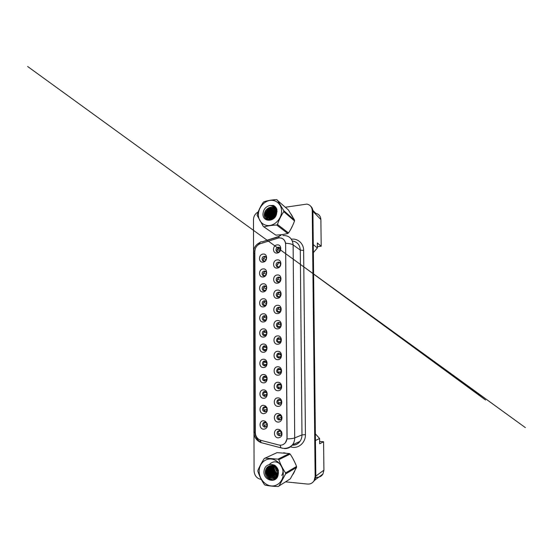 <?xml version="1.0" encoding="UTF-8"?>
<svg xmlns="http://www.w3.org/2000/svg" width="553" height="553" viewBox="0 0 553 553"><rect width="100%" height="100%" fill="white"/><g stroke="black" fill="none" stroke-linecap="round" stroke-linejoin="round"><path stroke-width="0.83" d="M263.11 276.977C258.382 277.62 258.362 269.221 263.076 268.917C267.825 268.219 267.866 276.714 263.11 276.977M264.244 271.088L263.899 271.157C261.306 271.751 261.652 276.272 264.265 275.899L264.673 275.816C267.23 275.173 266.829 270.7 264.244 271.088M263.166 291.908C258.431 292.482 258.403 284.048 263.138 283.813C267.894 283.177 267.935 291.714 263.166 291.908M264.306 285.908L263.788 286.019C261.32 286.758 261.811 291.065 264.32 290.733L264.901 290.601C267.334 289.813 266.788 285.562 264.306 285.908M263.221 306.901C258.472 307.406 258.451 298.938 263.193 298.772C267.963 298.205 267.998 306.777 263.221 306.901M264.362 300.784L263.677 300.956C261.348 301.827 261.956 305.927 264.382 305.636L265.115 305.45C267.417 304.53 266.76 300.479 264.362 300.784M263.276 321.957C258.521 322.399 258.493 313.89 263.249 313.793C268.025 313.302 268.067 321.901 263.276 321.957M264.424 315.728L263.587 315.957C261.382 316.938 262.101 320.851 264.438 320.602L265.322 320.353C267.493 319.33 266.733 315.466 264.424 315.728M263.332 337.081C258.569 337.454 258.541 328.911 263.304 328.883C268.094 328.454 268.136 337.102 263.332 337.081M264.479 330.742L263.505 331.033C261.431 332.104 262.233 335.837 264.5 335.63L265.523 335.312C267.562 334.206 266.719 330.514 264.479 330.742M263.394 352.268C258.61 352.572 258.59 343.994 263.359 344.035C268.164 343.683 268.198 352.358 263.394 352.268M264.541 345.812L263.435 346.164C261.742 348.349 262.115 349.862 264.555 350.726L265.703 350.346C267.362 348.148 266.968 346.641 264.541 345.812M263.449 367.524C258.659 367.759 258.631 359.139 263.415 359.256C268.226 358.966 268.267 367.69 263.449 367.524M264.597 360.95L263.38 361.365C261.811 363.549 262.226 365.049 264.617 365.886L265.875 365.436C267.403 363.245 266.981 361.752 264.597 360.95M263.505 382.849C258.707 383.008 258.68 374.353 263.477 374.547C268.295 374.326 268.336 383.084 263.505 382.849M264.659 376.151L263.339 376.634C261.887 378.805 262.329 380.298 264.68 381.107L266.034 380.602C267.452 378.418 266.988 376.932 264.659 376.151M263.567 398.236C258.756 398.326 258.728 389.637 263.532 389.9C268.364 389.747 268.405 398.547 263.567 398.236M264.714 391.42L263.304 391.959C261.963 394.13 262.44 395.609 264.735 396.397L266.187 395.83C267.493 393.66 267.002 392.188 264.714 391.42M263.622 413.692C258.797 413.713 258.776 404.983 263.587 405.314L265.627 406.04L266.94 407.665C267.88 411.121 266.774 413.132 263.622 413.692M264.776 406.759L263.283 407.354C262.032 409.51 262.544 410.976 264.797 411.757L266.332 411.135C267.078 410.278 267.23 409.282 266.774 408.162L264.776 406.759M263.677 429.218C258.845 429.163 258.825 420.398 263.65 420.805L265.136 421.206L267.14 423.522C267.846 426.888 266.691 428.782 263.677 429.218M264.839 422.16L263.269 422.803C262.108 424.953 262.64 426.411 264.859 427.179L266.463 426.508C267.113 425.727 267.265 424.822 266.919 423.785L265.723 422.402L264.839 422.16M263.055 262.108C258.341 262.82 258.313 254.456 263.021 254.083C267.763 253.322 267.797 261.776 263.055 262.108M264.189 256.336L264.016 256.364C261.306 256.786 261.493 261.548 264.21 261.12L264.438 261.085C267.12 260.601 266.871 255.901 264.189 256.336M277.233 268.067C272.38 268.758 272.339 260.263 277.184 259.917C282.058 259.163 282.113 267.756 277.233 268.067M278.29 262.163L277.993 262.219C275.29 262.765 275.594 267.438 278.318 267.03L278.671 266.961C281.346 266.346 280.972 261.742 278.29 262.163M277.323 283.164C272.456 283.786 272.415 275.256 277.274 274.979C282.154 274.295 282.217 282.929 277.323 283.164M278.373 277.15L277.889 277.253C275.325 277.972 275.795 282.389 278.408 282.03L278.954 281.912C281.484 281.131 280.952 276.776 278.373 277.15M277.406 298.33C272.532 298.883 272.491 290.318 277.357 290.111C282.258 289.495 282.313 298.164 277.406 298.33M278.463 292.198L277.793 292.364C275.38 293.235 275.988 297.417 278.498 297.106L279.224 296.92C281.608 295.993 280.938 291.866 278.463 292.198M277.495 313.565C272.608 314.049 272.567 305.443 277.447 305.304C282.355 304.765 282.41 313.468 277.495 313.565M278.553 307.316L277.717 307.544C275.442 308.539 276.175 312.507 278.588 312.238L279.486 311.982C281.719 310.938 280.938 307.026 278.553 307.316M277.585 328.862C272.691 329.277 272.65 320.629 277.537 320.567C282.452 320.097 282.514 328.841 277.585 328.862M278.643 322.496L277.647 322.793C275.518 323.899 276.348 327.666 278.677 327.438L279.728 327.113C281.816 325.966 280.945 322.254 278.643 322.496M277.675 344.229C272.767 344.574 272.726 335.892 277.627 335.899C282.555 335.498 282.611 344.277 277.675 344.229M278.74 337.738L277.599 338.118C275.871 340.337 276.258 341.865 278.767 342.708L279.956 342.307C281.636 340.067 281.228 338.547 278.74 337.738M277.765 359.657C272.843 359.934 272.802 351.21 277.717 351.293C282.652 350.961 282.714 359.789 277.765 359.657M278.83 353.056L277.558 353.498C275.975 355.717 276.41 357.231 278.857 358.047L280.171 357.57C281.712 355.337 281.263 353.83 278.83 353.056M277.855 375.162C272.926 375.363 272.878 366.604 277.806 366.757C282.756 366.501 282.811 375.363 277.855 375.162M278.919 368.436L277.537 368.955C276.085 371.16 276.555 372.66 278.947 373.448L280.378 372.902C281.781 370.676 281.297 369.19 278.919 368.436M277.945 390.729C273.002 390.86 272.961 382.061 277.896 382.296C282.86 382.109 282.915 391.006 277.945 390.729M279.009 383.886L277.53 384.466C276.196 386.665 276.7 388.151 279.044 388.918L280.565 388.303C281.857 386.091 281.339 384.618 279.009 383.886M278.035 406.372C273.078 406.427 273.037 397.593 277.986 397.897C282.956 397.78 283.018 406.725 278.035 406.372M279.106 399.397L277.537 400.04C276.306 402.231 276.839 403.704 279.134 404.457L280.744 403.78C281.933 401.582 281.387 400.123 279.106 399.397M278.124 422.077C273.161 422.063 273.12 413.188 278.076 413.568L280.336 414.439L281.145 415.31C283.191 417.992 281.228 422.368 278.124 422.077M279.196 414.985L277.551 415.683C276.417 417.861 276.97 419.319 279.224 420.059L280.91 419.326C281.684 418.296 281.726 417.19 281.028 416.029L279.196 414.985M278.214 437.858C273.244 437.762 273.196 428.851 278.166 429.308L279.659 429.709L281.56 431.637C282.652 435.246 281.539 437.319 278.214 437.858M279.286 430.635L277.571 431.388C276.521 433.552 277.108 434.997 279.32 435.736L281.069 434.955C281.712 434.07 281.795 433.096 281.311 432.024L279.286 430.635M277.143 253.032C272.304 253.792 272.263 245.332 277.101 244.917C281.961 244.101 282.016 252.652 277.143 253.032M278.2 247.246L278.111 247.26C275.27 247.613 275.394 252.541 278.228 252.085L278.387 252.064C281.194 251.643 281 246.776 278.2 247.246M263.885 275.899C262.765 274.136 263.152 272.74 265.046 271.71L265.82 271.647M264.064 290.74C262.82 289.067 263.11 287.65 264.935 286.489L265.758 286.378M264.265 305.643C262.882 304.06 263.076 302.622 264.832 301.344L265.682 301.171M264.472 320.602C262.965 319.116 263.055 317.664 264.742 316.261L265.599 316.033M264.693 335.616C263.062 334.226 263.055 332.768 264.666 331.24L265.495 330.964M264.922 350.678C263.166 349.399 263.062 347.941 264.604 346.296L265.392 345.971M265.157 365.803C263.29 364.634 263.083 363.162 264.548 361.406L265.274 361.054M265.399 380.982C263.415 379.918 263.117 378.452 264.507 376.579L265.157 376.22M265.634 396.211C263.553 395.257 263.166 393.798 264.472 391.821L265.046 391.455M265.862 411.494C263.691 410.658 263.221 409.199 264.452 407.119L264.935 406.773M266.083 426.833L266.028 426.833C263.822 426.066 263.29 424.614 264.445 422.485L264.832 422.16M265.475 421.891L266.007 421.842M263.712 261.12C262.73 259.267 263.214 257.898 265.164 257L265.869 256.986M277.737 267.009C276.694 265.191 277.136 263.802 279.078 262.834L279.991 262.806M277.952 282.023C276.77 280.302 277.108 278.892 278.975 277.779L279.963 277.696M278.187 297.106C276.859 295.482 277.094 294.051 278.885 292.807L279.915 292.641M278.429 312.245C276.97 310.724 277.094 309.272 278.802 307.897L279.853 307.668M278.698 327.438C277.094 326.028 277.108 324.57 278.74 323.063L279.777 322.758M278.975 342.694C277.24 341.395 277.143 339.922 278.691 338.291L279.687 337.931M279.258 357.998C277.392 356.816 277.191 355.344 278.657 353.588L279.583 353.173M279.548 373.358C277.558 372.293 277.253 370.828 278.636 368.948L279.472 368.505M279.846 388.766C277.737 387.833 277.329 386.367 278.629 384.37L279.369 383.913M280.129 404.229C277.917 403.42 277.419 401.962 278.636 399.854L279.265 399.411M280.412 419.755L280.323 419.748C278.083 419.015 277.523 417.563 278.657 415.4L279.175 414.985M280.675 435.329L280.419 435.335C278.214 434.596 277.641 433.158 278.684 431.015L279.092 430.635M279.915 430.289L280.392 430.262M277.544 252.05C276.631 250.15 277.184 248.788 279.189 247.958L280.012 247.986M286.986 437.858L285.625 244.329C285.182 239.961 282.901 237.811 278.795 237.887L260.228 243.735C256.875 245.097 255.078 247.675 254.843 251.47L255.306 432.564C255.569 436.545 257.428 439.13 260.885 440.333L278.753 444.978C281.436 445.566 283.661 444.785 285.445 442.642C286.468 441.273 286.979 439.683 286.986 437.858L287 438.944L285.452 442.614M317.367 246.7L321.196 246.244L320.871 219.562C320.629 216.154 318.936 214.094 315.798 213.382L314.837 213.306M315.618 478.082L316.717 477.267C319.42 477.426 321.493 476.347 322.945 474.032L323.92 470.154L323.574 441.723L319.627 441.488M313.371 252.617L317.381 247.944L313.281 244.592L312.915 211.287C312.86 209.234 312.148 207.575 310.772 206.297M315.369 433.835L319.593 438.501L315.445 440.527L315.832 476.064L314.802 480.17L312.493 482.589M317.381 247.944L317.318 242.94L321.196 246.244M319.593 438.501L319.655 443.789L323.574 441.723M276.182 213.43C274.191 215.076 272.74 217.122 271.82 219.562C272.74 217.122 274.191 215.076 276.182 213.43M280.371 234.79L283.986 234.292L280.371 234.79M283.585 452.796L285.293 453.059L283.585 452.796M272.187 465.709L272.511 467.803L272.187 465.709M272.933 469.276L275.207 473.506L272.933 469.276M276.106 474.557L277.115 475.525L276.106 474.557M280.896 237.984C283.413 238.613 284.989 240.382 285.631 243.285L287.09 437.789M312.632 482.472L314.802 480.142L315.832 476.036L312.915 211.287L312.238 210.589C311.989 206.981 310.212 204.81 306.908 204.092L285.383 207.23M290.754 229.301L292.82 225.189L290.754 229.301M292.578 216.645L290.968 213.976L292.578 216.645M292.952 474.433L294.659 471.301L292.952 474.433M294.701 462.114L292.613 458.064L294.701 462.114M285.569 481.857L307.544 484.062C310.392 484.241 312.583 483.115 314.111 480.661L315.148 476.541L312.238 210.589M258.21 211.91C255.23 213.576 253.647 216.147 253.474 219.624L253.551 251.055M253.986 433.676L254.076 470.886C254.491 475.656 256.813 478.49 261.037 479.396L261.286 479.423M277.343 249.389L279.984 250.972M277.309 249.458L279.97 250.986M278.477 252.044L277.703 252.023M279.749 250.875L279.265 250.633M277.855 249.7L277.343 249.465M263.47 258.334L266.069 259.792L263.435 258.396M264.749 260.988L263.816 260.981M263.988 258.673L263.484 258.424M258.362 214.744C258.334 221.352 263.677 226.391 269.905 225.451C276.127 224.608 281.677 217.847 281.588 211.08C281.588 204.299 275.982 199.35 269.781 200.463C263.581 201.479 258.299 208.156 258.362 214.744M257.152 215.366L263.359 226.502L275.809 235.115C280.226 234.935 284.214 234.396 287.781 233.497L288.507 232.951C290.947 229.357 292.945 225.354 294.507 220.951L294.5 220.053L288.334 209.884L276.541 199.619C271.758 199.875 267.583 200.58 264.009 201.748L263.269 202.336C260.65 206.117 258.61 210.306 257.159 214.903L257.152 215.366M287.781 233.497L276.687 225.03C271.889 225.251 267.693 225.859 264.106 226.854M276.687 225.03L277.447 224.449L288.507 232.951M294.507 220.951L283.779 211.647C281.152 215.49 279.044 219.755 277.447 224.449M283.779 211.647L283.772 210.7L294.5 220.053M263.359 226.502L275.809 235.115M275.954 214.758C274.281 215.822 273.223 217.267 272.781 219.085M275.76 215.366L273.293 218.739M276.203 213.002C273.203 214.08 271.558 216.161 271.267 219.251L271.267 219.741M276.182 213.382C273.382 214.55 271.855 216.596 271.606 219.513L271.599 219.645M276.991 211.73L276.382 211.688M276.099 211.695C272.463 212.297 270.389 214.46 269.892 218.193L270.141 220.046M276.963 211.979L276.438 211.972M276.141 211.999C272.65 212.725 270.68 214.882 270.237 218.456L270.369 219.887M276.756 210.866L276.058 210.672L276.576 210.575M275.809 210.624L275.449 210.582C271.454 210.824 269.138 213.002 268.502 217.122L269.263 220.094M276.873 211.073L276.154 210.907M269.207 219.562C269.442 215.165 271.668 212.269 275.892 210.859L275.788 210.866C271.8 211.108 269.491 213.278 268.848 217.391L269.456 220.094M276.23 210.105L275.608 209.808M275.387 209.718L274.081 209.442C270.064 209.691 267.735 211.882 267.092 216.029C267.071 217.771 267.631 219.112 268.772 220.059M276.369 210.285L275.733 210.009M275.505 209.933L274.426 209.732C270.41 209.974 268.087 212.165 267.445 216.306C267.424 217.875 267.887 219.133 268.834 220.066M277.018 211.377L275.069 209.089C275.961 210.099 276.445 211.357 276.541 212.884L276.493 214.052M274.862 208.958L272.691 208.287C268.654 208.536 266.304 210.748 265.654 214.923C265.786 218.089 267.313 219.741 270.237 219.894L272.263 219.375M277.032 211.046L275.131 209.207M275.007 209.138L273.044 208.578C269.007 208.827 266.664 211.039 266.014 215.2C266.055 217.854 267.223 219.486 269.539 220.094M273.673 218.435C275.373 216.887 276.217 214.944 276.196 212.594L275.283 209.552C274.392 208.149 273.127 207.389 271.482 207.271C270.085 207.223 268.779 207.672 267.562 208.619C265.627 210.022 264.555 211.882 264.334 214.205C263.622 222.202 275.366 221.615 276.645 213.43L276.929 209.587C276.306 207.575 275.097 206.186 273.3 205.412L269.657 205.543C265.578 206.739 263.352 209.559 262.986 214.018C262.62 222.589 275.311 222.188 276.645 213.43M274.406 208.474L271.641 207.41C270.244 207.306 268.882 207.707 267.562 208.619M269.657 205.543C272.27 205.73 274.143 207.064 275.283 209.552M277.309 199.965L283.772 210.7M276.106 214.066C274.074 215.407 272.767 217.184 272.187 219.41M276.956 212.034L276.472 212.179M276.175 212.29C272.843 213.811 270.984 216.341 270.59 219.866M276.673 210.721L276.113 210.811M276.929 209.587L275.456 209.587M275.318 209.601C270.652 210.721 268.157 213.7 267.818 218.539M267.846 219.016L267.984 219.907M276.576 208.633L274.682 208.405M274.343 208.426C270.12 208.633 266.131 213.154 266.415 217.495M266.442 217.965L266.705 219.327M276.127 207.797L273.721 207.251M272.194 207.361C267.645 208.108 264.106 213.368 265.143 217.73M275.581 207.057L271.965 206.075M274.959 206.435L273.3 205.412M276.141 213.811C273.929 215.193 272.532 217.094 271.958 219.506M276.154 212.096C272.684 213.624 270.77 216.223 270.41 219.887M275.242 210.852C271.44 212.324 269.366 215.055 269.034 219.043M269.048 219.714L269.076 220.087M276.894 209.463L275.242 209.449M275.221 209.449L274.288 209.622M273.942 209.711C270.071 211.198 267.97 213.97 267.645 218.02M267.659 218.684L267.832 219.859M276.528 208.522L274.585 208.26M274.17 208.281L272.919 208.474M272.615 208.557C268.682 210.057 266.553 212.864 266.228 216.99M266.249 217.64L266.532 219.216M276.065 207.7L273.562 207.105M271.267 207.389C266.691 209.241 264.569 212.552 264.908 217.308M275.505 206.974L271.62 205.93M259.15 471.329C259.122 478.428 264.673 485.271 271.143 485.914C277.613 486.668 283.385 480.868 283.281 473.568C283.281 466.269 277.454 459.453 271.011 459.011C264.576 458.458 259.087 464.23 259.15 471.329M257.892 470.921L257.905 471.419C259.461 476.092 261.604 480.467 264.341 484.539L265.122 485.119C268.848 485.914 273.203 486.377 278.187 486.502L290.332 478.808L296.56 467.437L296.553 466.476C294.88 462.08 292.744 457.939 290.152 454.075L289.392 453.543L277.032 452.644L264.244 458.534C261.528 462.806 259.412 466.773 257.898 470.423L257.892 470.921M296.56 467.437L285.562 473.99L278.982 486.073M285.562 473.99L285.555 472.96L296.553 466.476M275.346 465.771L275.263 466.946M274.288 465.26L274.101 465.868M273.998 466.352L273.894 467.361C273.942 470.34 275.187 472.497 277.613 473.838M274.544 465.35L274.357 466.075M274.288 466.532L274.24 467.181C274.274 469.995 275.408 472.103 277.654 473.492M272.933 465.875L272.498 468.094C272.657 471.688 274.267 473.99 277.329 475.006M273.189 465.965L272.85 467.907C272.975 471.35 274.495 473.631 277.412 474.744M271.972 465.64L271.088 468.833C271.392 473.009 273.334 475.373 276.908 475.926L276.887 475.926M272.207 465.681L271.44 468.647C271.71 472.684 273.569 475.034 277.025 475.711M271.088 465.578L271.046 465.633C270.196 466.704 269.733 468.025 269.65 469.587C269.346 474.246 274.177 478.165 277.647 476.285M271.302 465.578L270.009 469.393C269.719 473.886 274.233 477.751 277.675 476.223M272.297 464.492L271.806 464.672M270.258 465.667L269.601 466.366C268.744 467.444 268.274 468.771 268.198 470.347C267.79 476.085 274.751 479.963 277.841 475.829M270.458 465.633L269.968 466.179C269.111 467.257 268.64 468.585 268.564 470.154C268.198 475.511 274.385 479.486 277.717 476.126M275.145 465.605L272.588 464.969M269.477 465.875L268.136 467.105C267.272 468.197 266.802 469.532 266.719 471.121C266.276 477.156 273.811 480.951 276.687 476.285L277.675 472.594L276.728 469.276C274.592 465.875 271.917 464.859 268.703 466.234C266.698 467.313 265.578 469.11 265.35 471.633C264.611 480.287 276.811 483.025 278.145 474.778L278.442 470.721C277.793 468.391 276.535 466.573 274.668 465.26L270.887 464.437C266.643 464.638 264.334 467.085 263.954 471.778C263.574 480.896 276.756 483.847 278.145 474.778M273.763 464.859L272.235 464.824M269.664 465.813L268.502 466.919C267.645 468.004 267.175 469.345 267.092 470.928C266.65 476.949 274.17 480.737 277.046 476.078L278.028 472.393M275.276 467.313C275.456 469.449 276.341 471.156 277.938 472.442M278.035 472.511L278.525 472.836M276.306 466.704C276.5 468.488 277.233 469.988 278.505 471.211M277.91 473.969L278.332 474.121M277.965 473.651L278.394 473.831M277.585 475.055L278.062 475.117M277.682 474.813L278.124 474.889M277.143 475.926L277.827 475.863M277.26 475.725L277.882 475.704M270.887 464.437C273.597 465.038 275.539 466.656 276.728 469.276M290.152 454.075L278.83 459.695L278.028 459.128L289.392 453.543M278.83 459.695C280.509 464.354 282.756 468.778 285.555 472.96M265.011 458.098L278.028 459.128M273.21 465.972C273.002 469.794 274.406 472.704 277.419 474.716M271.848 466.497C271.558 470.492 273.009 473.52 276.189 475.58M277.088 476.009L277.682 476.216M270.804 465.591L270.617 466.248M270.445 467.161C270.134 471.239 271.599 474.315 274.848 476.396M275.539 476.741L276.32 477.025M276.376 477.039L277.143 477.211M269.546 465.854L269.2 466.932M269.028 467.838C268.682 471.992 270.168 475.124 273.486 477.232M274.164 477.564L274.931 477.84M274.979 477.854L276.445 478.103M280.965 464.859C276.908 460.967 273.016 460.849 269.29 464.499M268.101 466.566L267.763 467.631M267.583 468.522C267.217 472.753 268.723 475.939 272.104 478.075M272.774 478.4L275.463 478.939M266.249 468.571C264.901 473.776 268.938 479.582 273.548 479.769M272.995 466.677C272.988 470.009 274.253 472.621 276.797 474.522M271.606 467.32C271.578 470.734 272.871 473.409 275.484 475.345M276.417 475.891L276.825 476.071M276.963 476.126L277.461 476.299M270.652 465.605L270.355 466.725M270.203 467.976C270.141 471.481 271.461 474.211 274.15 476.174M275.069 476.707L276.092 477.108M276.182 477.135L277.067 477.329M269.373 465.909L268.938 467.409M268.772 468.64C268.689 472.234 270.03 475.027 272.795 477.025M273.7 477.536L274.703 477.923M274.786 477.951L276.341 478.207M281.733 475.442C283.15 473.237 283.378 470.679 282.424 467.769M267.901 466.704L267.493 468.101M267.327 469.317C267.217 472.995 268.578 475.85 271.419 477.875M272.311 478.38L275.304 479.043M265.965 469.124C264.963 474.128 268.71 479.458 273.092 479.852M277.454 264.154L277.945 264.479M278.968 266.857L277.813 266.809M277.558 278.995L280.309 280.433L280.585 280.032M279.376 281.712L277.931 281.664M278.035 279.32L277.537 279.058M277.668 293.899L280.399 295.219L280.744 294.749M279.735 296.608L278.048 296.574M278.118 294.231L277.53 293.885M277.862 308.927L280.489 310.06L280.848 309.583M280.067 311.546L278.166 311.553M278.207 309.203L277.751 308.906M263.546 272.947L266.242 274.357M265.129 275.615L263.899 275.601M264.044 273.293L263.553 273.023M263.622 287.622L266.394 288.97M265.468 290.29L263.981 290.284M264.099 287.968L263.622 287.684M263.698 302.36L266.532 303.611M265.765 305.007L264.071 305.035M264.154 302.712L263.684 302.408M278.021 324.003L280.585 324.964L280.924 324.514M280.371 326.533L278.283 326.588M280.945 325.005L280.585 324.964M278.297 324.238L277.862 323.94M277.986 339.017L280.461 339.908L280.965 339.535M280.475 341.533L278.401 341.692M281.035 339.943L280.675 339.936M278.18 354.259L280.558 354.957L280.993 354.646M280.565 356.595L278.491 356.872M280.675 354.024L280.316 354.39M263.788 317.18L266.65 318.182M266.034 319.765L264.161 319.841M263.85 332.042L266.712 332.927M266.283 334.572L264.251 334.71M263.919 346.98L266.746 347.775M266.491 349.42L264.341 349.641M278.256 369.487L281.007 369.846M280.965 372.121L280.661 371.72L281.042 371.962M280.661 371.72L278.581 372.114M278.297 384.757L281.007 385.144M281.159 387.404L280.751 386.906L281.214 387.231M280.751 386.906L278.671 387.418M278.401 400.137L280.979 400.483M281.332 402.729L280.848 402.162L281.38 402.543M280.848 402.162L278.76 402.798M281.429 402.128L281.062 402.121M278.836 415.828L280.876 415.835M281.491 418.103L280.945 417.48L281.518 417.888M278.408 418.552L280.945 417.48M281.518 417.384L281.159 417.425M278.926 431.326L280.751 431.278M281.622 433.524L281.042 432.875L281.629 433.282M278.47 434.057L281.042 432.875M263.995 361.987L266.753 362.699M266.553 364.309L264.396 364.648M264.064 377.063L266.712 377.637M266.615 379.261L264.458 379.711M264.134 392.201L266.643 392.658M266.677 394.282L264.514 394.849M264.216 407.416L266.546 407.761M266.746 409.365L264.576 410.043M264.624 422.927L266.415 422.948M267.099 424.925L267.092 424.545M266.809 424.51L264.631 425.305M323.92 470.154L315.832 476.064M320.871 219.562L312.915 211.315M291.396 239.214C297.791 238.205 303.715 243.541 303.645 250.447L305.422 434.658L301.979 434.9L300.293 250.08C299.871 244.792 297.224 241.758 292.357 240.997M305.422 434.658C305.636 441.909 299.664 447.978 293.076 447.37L290.94 447.024M292.254 445.13C295.392 445.2 297.949 443.969 299.933 441.425C301.295 439.545 301.979 437.368 301.979 434.9L294.701 437.921C294.694 440.499 293.982 442.773 292.565 444.736C290.456 447.439 287.74 448.718 284.415 448.573M280.883 235.709C279.763 235.225 279.078 235.979 278.836 237.963M287 438.944C290.684 438.805 293.249 438.467 294.701 437.921L293.131 244.924C291.708 243.997 289.205 243.444 285.631 243.285M255.451 433.227L253.917 432.487L254.919 431.858L254.477 253.288L253.495 252.182C253.488 251.684 253.986 251.228 254.981 250.813M260.193 439.967L261.154 442.642L262.571 443.008M260.919 442.31C257.525 440.326 255.548 437.264 254.988 433.117M279.113 236.643L261.949 241.889C260.726 241.398 259.938 242.096 259.578 243.984M254.712 250.931L255.051 249.624M257.159 245.691L259.723 243.327M280.088 445.089L280.924 447.819L263.028 443.147M260.097 242.442C255.88 244.405 253.675 247.654 253.495 252.182L253.917 432.487C254.186 437.423 256.599 440.81 261.154 442.642L282.756 448.31M282.998 235.55L283.385 235.509C289.254 235.543 292.502 238.682 293.131 244.924L300.293 250.08L303.645 250.447M315.148 476.541L315.832 476.036M280.924 447.819L282.701 448.248C286.523 448.746 289.82 447.577 292.565 444.736L299.933 441.425C298.157 443.948 295.682 445.206 292.509 445.2M279.915 250.931L280.267 250.433M280.005 265.599L280.495 264.998M280.094 280.336L280.648 279.694M280.184 295.129L280.758 294.479M280.281 309.991L280.834 309.355M266.242 288.901L266.498 288.521M266.297 303.535L266.587 303.127M280.371 324.915L280.889 324.314M280.461 339.908L280.917 339.355M280.558 354.957L280.931 354.48M266.359 318.231L266.643 317.837M266.422 332.989L266.67 332.63M280.648 370.075L280.931 369.687M265.046 271.71L263.899 271.157M264.935 286.489L263.788 286.019M264.832 301.344L263.677 300.956M264.742 316.261L263.587 315.957M264.666 331.24L263.505 331.033M264.604 346.296L263.435 346.164M264.548 361.406L263.38 361.365M264.507 376.579L263.339 376.634M264.472 391.821L263.304 391.959M264.452 407.119L263.283 407.354M264.445 422.485L263.269 422.803M265.164 257L264.016 256.364M279.078 262.834L277.993 262.219M278.975 277.779L277.889 277.253M278.885 292.807L277.793 292.364M278.802 307.897L277.717 307.544M278.74 323.063L277.647 322.793M278.691 338.291L277.599 338.118M278.657 353.588L277.558 353.498M278.636 368.948L277.537 368.955M278.629 384.37L277.53 384.466M278.636 399.854L277.537 400.04M278.657 415.4L277.551 415.683M278.684 431.015L277.571 431.388M279.189 247.958L278.111 247.26M322.945 474.032L314.802 480.17M315.798 213.382L312.839 210.306M280.177 430.877L279.659 429.709M281.311 432.024L281.56 431.637M280.544 415.503L280.336 414.439M281.028 416.029L281.145 415.31M265.723 422.402L265.136 421.206M265.993 407.195L265.627 406.04M266.774 408.162L266.94 407.665M279.265 236.297L261.949 241.889M282.942 235.509L283.385 235.509M314.111 480.661L314.802 480.142M297.569 262.322L485.555 400.006L445.732 369.895L525.35 427.6L27.65 66.498L285.694 253.716M274.426 209.732L274.081 209.442M273.044 208.578L272.691 208.287M269.968 466.179L269.601 466.366M268.502 466.919L268.136 467.105M277.046 476.078L276.687 476.285"/></g></svg>
